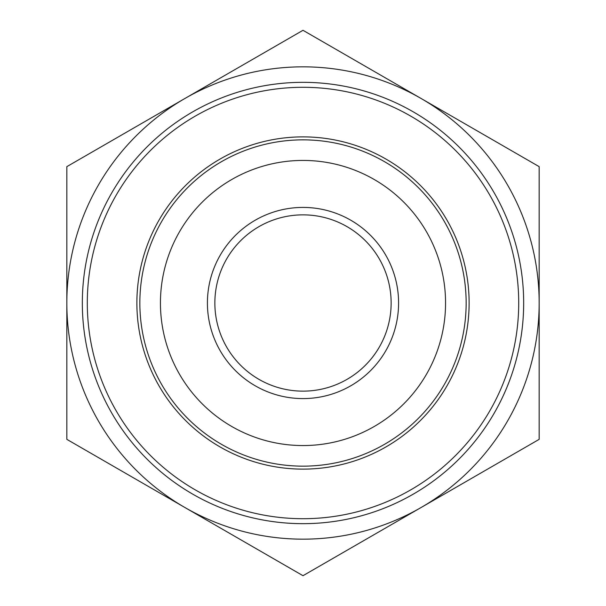 <?xml version="1.0" encoding="UTF-8"?>
<svg xmlns="http://www.w3.org/2000/svg" width="606" height="606" viewBox="0 0 606 606"><rect width="100%" height="100%" fill="white"/><g stroke="black" fill="none" stroke-linecap="round" stroke-linejoin="round"><path stroke-width="0.91" d="M421.079 507.525L539.166 439.35L539.166 166.65L303 30.3L66.834 166.65L66.834 439.35L303 575.7L421.079 507.525A236.166 236.166 0 0 0 421.079 98.475A236.166 236.166 0 0 0 66.834 303A236.166 236.166 0 0 0 421.079 507.525M303 82.333A220.667 220.667 0 0 0 82.333 303A220.667 220.667 0 0 0 303 523.667A220.667 220.667 0 0 0 523.667 303A220.667 220.667 0 0 0 303 82.333A220.667 220.667 0 0 0 111.898 413.337A220.667 220.667 0 0 0 494.102 413.337A220.667 220.667 0 0 0 303 82.333M303 136.88A166.12 166.12 0 0 0 159.136 386.06A166.12 166.12 0 0 0 446.864 386.06A166.12 166.12 0 0 0 303 136.88M303 139.857A163.143 163.143 0 0 0 161.711 384.575A163.143 163.143 0 0 0 444.289 384.575A163.143 163.143 0 0 0 303 139.857M303 160.431A142.569 142.569 0 0 0 179.535 374.281A142.569 142.569 0 0 0 426.465 374.281A142.569 142.569 0 0 0 303 160.431M303 207.419A95.581 95.581 0 0 0 220.22 350.791A95.581 95.581 0 0 0 385.78 350.791A95.581 95.581 0 0 0 303 207.419M303 214.857A88.143 88.143 0 0 0 226.667 347.071A88.143 88.143 0 0 0 379.333 347.071A88.143 88.143 0 0 0 303 214.857M518.713 303A215.713 215.713 0 0 0 195.147 116.193A215.713 215.713 0 0 0 195.147 489.807A215.713 215.713 0 0 0 518.713 303"/></g></svg>
